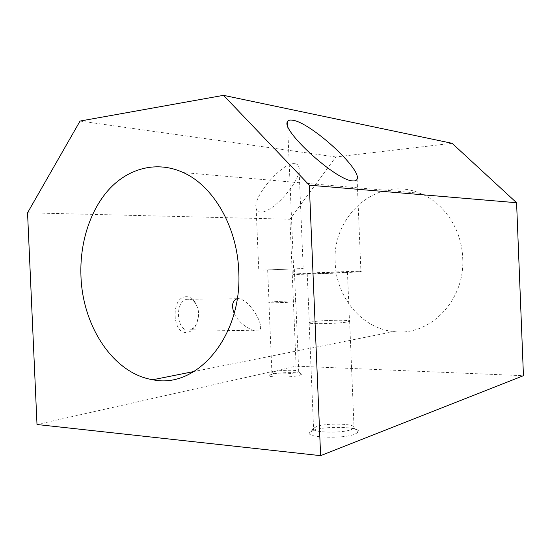 <?xml version="1.0" encoding="UTF-8"?>
<svg xmlns="http://www.w3.org/2000/svg" width="551" height="551" viewBox="0 0 551 551"><rect width="100%" height="100%" fill="white"/><g stroke="black" fill="none" stroke-linecap="round" stroke-linejoin="round"><path stroke-width="0.41" stroke-dasharray="2.75 2.07" d="M462.702 258.109C465.299 300.701 429.394 336.633 393.903 331.578C361.869 328.665 336.138 297.113 335.215 262.861C331.612 216.15 377.297 175.004 419.931 193.256C443.679 202.465 461.8 229.188 462.702 258.109M237.24 298.676L237.949 298.559C250.037 299.028 266.243 327.935 258.715 330.834L258.13 330.958C250.643 331.599 237.908 322.425 234.168 313.285M263.006 270.059L303.208 268.544L263.006 270.059M295.095 163.757C283.324 161.009 252.069 197.182 256.146 208.443C256.69 210.737 258.157 211.935 260.554 212.039C272.662 213.574 302.361 179.392 298.973 167.408C298.511 165.252 297.216 164.04 295.095 163.757M271.498 301.982L269.026 302.409C266.987 303.146 286.41 302.671 293.407 301.803L295.68 301.397C297.464 300.667 278.634 301.135 271.498 301.982M270.142 269.818L294.317 268.909L270.142 269.818M274.357 371.56L271.898 372.524C269.887 374.336 289.454 374.411 296.459 372.6L298.732 371.663C300.433 369.866 281.492 369.804 274.357 371.56M271.423 301.982L268.936 302.416C266.877 303.153 286.437 302.678 293.483 301.803L295.777 301.39C297.574 300.66 278.613 301.128 271.423 301.982M272.263 374.163L269.287 375.341C266.732 377.58 290.432 377.717 298.862 375.479L301.583 374.329C303.553 372.118 280.858 372.021 272.263 374.163M299.31 273.682L293.848 274.171C286.816 275.08 339.974 273.234 356.559 271.967L360.919 271.553C366.036 270.713 316.797 272.435 299.31 273.682M312.389 321.798L309.269 322.555C305.337 324.243 336.737 323.857 346.765 322.053L349.492 321.35C352.736 319.67 322.741 320.069 312.389 321.798M310.365 273.351L307.224 273.633C303.243 274.171 334.629 273.082 344.706 272.325L347.447 272.063C350.746 271.553 320.765 272.6 310.365 273.351M316.653 426.529L313.553 428.32C309.696 432.528 341.358 433.665 351.345 429.58L354.059 427.879C357.11 423.671 326.95 422.672 316.653 426.529M312.272 321.798L309.132 322.555C305.164 324.257 336.799 323.871 346.889 322.053L349.637 321.343C352.902 319.656 322.7 320.055 312.272 321.798M313.388 430.303L309.641 432.473C304.682 437.68 343.121 439.181 355.154 434.098L358.384 432.005C361.862 426.832 325.799 425.599 313.388 430.303M187.877 299.117L186.865 299.289C174.185 301.521 176.589 332.563 189.207 329.918L189.847 329.801C192.464 329.126 194.62 327.26 196.314 324.215C199.972 315.633 199.242 308.099 194.117 301.604C192.23 299.765 190.15 298.938 187.877 299.117M185.949 296.727C170.431 297.154 172.091 335.463 187.485 332.301C190.818 331.73 193.553 329.526 195.695 325.689C199.923 315.806 199.076 307.114 193.16 299.62C190.983 297.499 188.58 296.534 185.949 296.727M452.095 143.308L335.828 156.959L289.943 219.236L296.107 366.133L523.45 375.699M80.053 121.062L335.828 156.959M27.55 212.796L289.943 219.236M37 424.511L296.107 366.133M393.903 331.578L194.09 371.491M256.146 208.443L258.77 270.369M267.662 269.997L269.026 302.409M268.936 302.416L271.898 372.524L269.287 375.341M287.608 125.483L293.848 274.171M307.224 273.633L309.269 322.555M309.132 322.555L313.553 428.32M313.567 428.299L309.641 432.473M236.992 298.738L186.865 299.289M194.117 301.604L193.16 299.62M196.314 324.215L195.695 325.689M258.715 330.834L189.847 329.801M349.637 321.343L354.052 427.9L358.384 432.005M347.447 272.063L349.492 321.35M357.103 179.075L360.919 271.553M298.732 371.663L301.583 374.329M295.777 301.39L298.725 371.67M294.317 268.909L295.68 301.397M298.973 167.408L303.208 268.544M419.931 193.256L183.263 172.553"/><path stroke-width="0.83" d="M238.735 271.044C242.605 336.695 196.48 389.447 152.82 379.735C113.327 373.544 82.609 326.288 80.969 276.34C79.585 243.101 90.047 209.917 109.546 188.828C129.079 167.931 157.269 160.616 183.263 172.553C213.251 185.852 237.205 226.654 238.735 271.044M234.168 313.285C231.324 305.75 232.267 300.901 236.992 298.738L237.24 298.676M352.792 180.9C336.144 180.714 280.728 130.091 287.45 121.764C288.132 120.208 289.943 119.705 292.877 120.263C310.55 122.522 361.849 169.019 357.103 179.075C356.6 180.514 355.168 181.121 352.792 180.9M309.318 185.177L320.62 455.656L523.45 375.699L516.583 202.734L452.095 143.308L223.52 95.344L309.318 185.177L516.583 202.734M320.62 455.656L37 424.511L27.55 212.796L80.053 121.062L223.52 95.344M194.09 371.491L152.82 379.735M287.45 121.764L287.608 125.483"/></g></svg>
